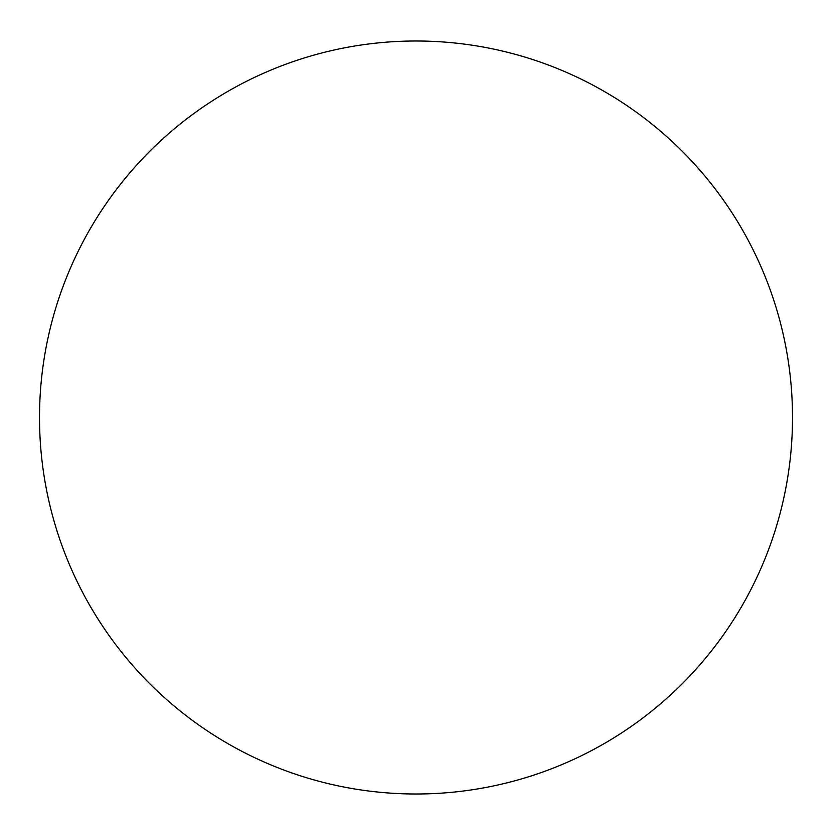 <?xml version="1.0" encoding="UTF-8"?>
<svg xmlns="http://www.w3.org/2000/svg" width="835" height="835" viewBox="0 0 835 835"><rect width="100%" height="100%" fill="white"/><g stroke="black" fill="none" stroke-linecap="round" stroke-linejoin="round"><path stroke-width="1.25" d="M792.509 417.5A376.491 376.491 0 0 0 227.767 91.443A376.491 376.491 0 0 0 227.767 743.557A376.491 376.491 0 0 0 792.509 417.5"/></g></svg>

